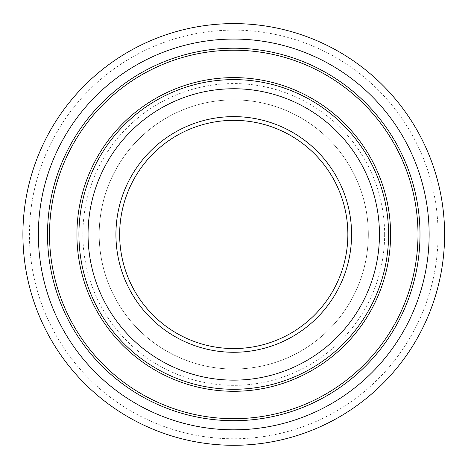 <?xml version="1.0" encoding="UTF-8"?>
<svg xmlns="http://www.w3.org/2000/svg" width="468" height="468" viewBox="0 0 468 468"><rect width="100%" height="100%" fill="white"/><g stroke="black" fill="none" stroke-linecap="round" stroke-linejoin="round"><path stroke-width="0.35" stroke-dasharray="2.34 1.75" d="M233.754 99.883A134.568 134.568 0 0 0 117.216 301.737A134.568 134.568 0 0 0 350.292 301.737A134.568 134.568 0 0 0 233.754 99.883A134.568 134.568 0 0 0 99.187 234.45A134.568 134.568 0 0 0 233.754 369.018A134.568 134.568 0 0 0 368.322 234.45A134.568 134.568 0 0 0 233.754 99.883A134.568 134.568 0 0 0 99.187 234.45A134.568 134.568 0 0 0 233.754 369.018A134.568 134.568 0 0 0 368.322 234.45A134.568 134.568 0 0 0 233.754 99.883M233.754 23.605A210.846 210.846 0 0 0 22.909 234.45A210.846 210.846 0 0 0 233.754 445.296A210.846 210.846 0 0 0 444.6 234.45A210.846 210.846 0 0 0 233.754 23.605M233.754 120.346A114.104 114.104 0 0 0 134.936 291.5A114.104 114.104 0 0 0 332.572 291.5A114.104 114.104 0 0 0 233.754 120.346M384.643 234.45A150.889 150.889 0 0 0 233.754 83.561A150.889 150.889 0 0 0 82.865 234.45A150.889 150.889 0 0 0 233.754 385.339A150.889 150.889 0 0 0 384.643 234.45M233.754 30.133A204.317 204.317 0 0 0 29.437 234.45A204.317 204.317 0 0 0 233.754 438.768A204.317 204.317 0 0 0 438.071 234.45A204.317 204.317 0 0 0 233.754 30.133"/><path stroke-width="0.7" d="M233.754 23.605A210.846 210.846 0 0 0 51.158 339.873A210.846 210.846 0 0 0 416.35 339.873A210.846 210.846 0 0 0 233.754 23.605M233.754 120.346A114.104 114.104 0 0 0 119.65 234.45A114.104 114.104 0 0 0 233.754 348.555A114.104 114.104 0 0 0 347.859 234.45A114.104 114.104 0 0 0 233.754 120.346M38.376 234.45A195.378 195.378 0 0 0 331.443 403.65A195.378 195.378 0 0 0 331.443 65.245A195.378 195.378 0 0 0 38.376 234.45M47.508 234.45A186.246 186.246 0 0 1 233.754 48.204A186.246 186.246 0 0 1 420.001 234.45A186.246 186.246 0 0 1 233.754 420.697A186.246 186.246 0 0 1 47.508 234.45M417.994 234.45A184.24 184.24 0 0 0 233.754 50.211A184.24 184.24 0 0 0 49.514 234.45A184.24 184.24 0 0 0 233.754 418.685A184.24 184.24 0 0 0 417.994 234.45M379.449 234.45A145.694 145.694 0 0 1 160.904 360.623A145.694 145.694 0 0 1 160.904 108.272A145.694 145.694 0 0 1 379.449 234.45M388.58 234.45A154.826 154.826 0 0 0 233.754 79.618A154.826 154.826 0 0 0 78.928 234.45A154.826 154.826 0 0 0 233.754 389.277A154.826 154.826 0 0 0 388.58 234.45M233.754 77.612A156.839 156.839 0 0 0 76.916 234.45A156.839 156.839 0 0 0 233.754 391.289A156.839 156.839 0 0 0 390.593 234.45A156.839 156.839 0 0 0 233.754 77.612M351.579 234.45A117.825 117.825 0 0 0 174.839 132.409A117.825 117.825 0 0 0 174.839 336.492A117.825 117.825 0 0 0 351.579 234.45"/></g></svg>
